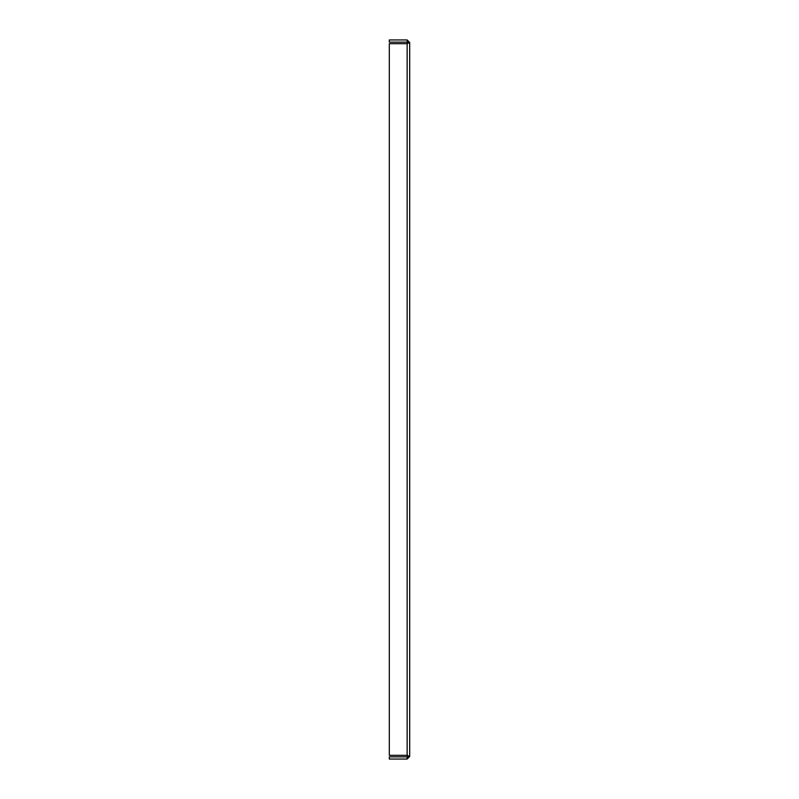 <?xml version="1.0" encoding="UTF-8"?>
<svg xmlns="http://www.w3.org/2000/svg" width="799" height="799" viewBox="0 0 799 799"><rect width="100%" height="100%" fill="white"/><g stroke="black" fill="none" stroke-linecap="round" stroke-linejoin="round"><path stroke-width="1.2" d="M407.49 756.263L407.14 756.863L389.313 756.863L389.313 759.05L407.14 759.05L409.687 756.503L407.14 755.325L389.313 755.325L389.313 43.675L407.14 43.675L409.687 42.497L409.687 756.503L407.5 756.503L407.14 755.325L407.14 43.675L407.5 42.497L409.687 42.497L407.14 43.675M407.14 756.863L407.14 759.05M409.687 42.497L407.14 39.95L389.313 39.95L389.313 42.137L407.14 42.137L407.14 39.95"/></g></svg>

